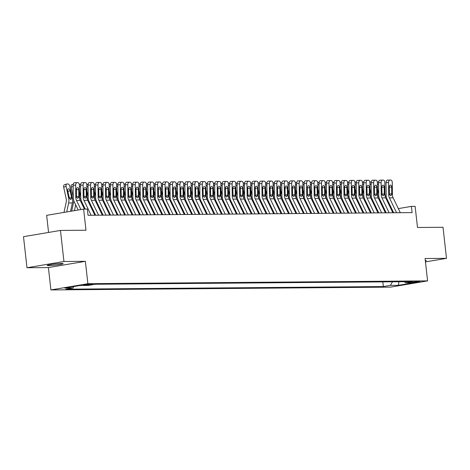 <?xml version="1.0" encoding="UTF-8"?>
<svg xmlns="http://www.w3.org/2000/svg" width="470" height="470" viewBox="0 0 470 470"><rect width="100%" height="100%" fill="white"/><g stroke="black" fill="none" stroke-linecap="round" stroke-linejoin="round"><path stroke-width="0.7" d="M61.547 263.464A8.025 0.611 173.6 0 0 52.611 264.246A8.025 0.611 173.6 0 0 47.176 265.438A8.025 0.611 173.6 0 0 48.757 265.626A8.025 0.611 173.6 0 0 57.698 264.839A8.025 0.611 173.6 0 0 63.127 263.647A8.025 0.611 173.6 0 0 61.547 263.464M419.134 281.36A4.013 0.306 173.6 0 0 414.663 281.747A4.013 0.306 173.6 0 0 411.949 282.347A4.013 0.306 173.6 0 0 412.736 282.435A4.013 0.306 173.6 0 0 417.207 282.047A4.013 0.306 173.6 0 0 419.922 281.448A4.013 0.306 173.6 0 0 419.134 281.36M50.913 289.937L390.623 287.129L427.588 280.884L87.878 283.692L50.913 289.937L48.404 267.571L85.37 261.326L63.949 261.502L26.984 267.747L48.404 267.571M26.984 267.747L23.5 236.68L60.466 230.435L85.981 230.224L83.613 209.103L46.648 215.342L48.563 232.444M425.462 261.896L446.5 258.341L443.016 227.274L417.501 227.486L415.128 206.359L411.403 206.395L398.325 208.604M63.949 261.502L60.466 230.435M83.613 209.103L87.338 209.068L88.037 215.284L412.102 212.605L411.403 206.395M84.224 285.137L85.863 285.12A3.889 0.294 173.6 0 0 90.193 284.744A3.889 0.294 173.6 0 0 92.825 284.162A3.889 0.294 173.6 0 0 92.061 284.074L90.422 284.086A3.889 0.294 173.6 0 0 86.092 284.468A3.889 0.294 173.6 0 0 83.46 285.043A3.889 0.294 173.6 0 0 84.224 285.137L84.189 284.785M404.347 281.706L405.528 282.817L412.519 281.636L95.157 284.256L88.16 285.437L79.971 285.507L64.784 288.075L72.979 288.004L65.982 289.185L383.344 286.565L390.341 285.384L392.521 281.8M405.528 282.817L413.723 282.752L398.537 285.313L390.341 285.384M85.37 261.326L87.878 283.692M446.5 258.341L425.08 258.518L427.588 280.884M391.827 208.962L391.022 208.968M384.378 209.027L383.573 209.033M376.928 209.085L376.123 209.091M369.479 209.144L368.674 209.156M362.029 209.209L361.224 209.215M354.574 209.268L353.775 209.279M347.124 209.332L346.325 209.338M339.675 209.391L338.876 209.403M332.225 209.456L331.426 209.461M324.776 209.514L323.977 209.52M317.326 209.579L316.527 209.585M309.877 209.638L309.078 209.643M302.427 209.702L301.628 209.708M294.978 209.761L294.179 209.767M287.528 209.826L286.729 209.832M280.079 209.884L279.28 209.89M272.629 209.949L271.83 209.955M265.18 210.008L264.381 210.014M257.73 210.072L256.925 210.078M250.281 210.131L249.476 210.137M242.831 210.196L242.026 210.202M235.382 210.255L234.577 210.26M227.932 210.313L227.128 210.325M220.477 210.378L219.678 210.384M213.028 210.437L212.229 210.448M205.578 210.501L204.779 210.507M198.129 210.56L197.329 210.572M190.679 210.625L189.88 210.63M183.23 210.683L182.43 210.689M175.78 210.748L174.981 210.754M168.331 210.807L167.532 210.813M160.881 210.871L160.082 210.877M153.432 210.93L152.633 210.936M145.982 210.995L145.183 211.001M138.532 211.054L137.733 211.059M131.083 211.118L130.284 211.124M123.633 211.177L122.829 211.183M116.184 211.242L115.379 211.247M108.735 211.3L107.93 211.306M101.285 211.365L100.48 211.371M93.835 211.424L93.031 211.43M73.872 286.536L72.979 288.004M382.821 281.882L383.344 286.565M398.537 285.313L398.824 281.747M425.368 261.05A8.025 0.611 173.6 0 0 426.308 260.65A8.025 0.611 173.6 0 0 425.303 260.468M80.91 209.555L76.504 200.432A6.269 5.047 89.5 0 1 75.788 197.277L75.658 185.174L73.138 185.204A2.509 1.492 -90.7 0 1 74.601 182.683L77.121 182.654A2.509 1.492 89.3 0 0 75.658 185.174M78.196 210.014L74.342 202.035A9.406 7.567 89.5 0 1 73.261 197.306L73.138 185.204M84.424 209.091L80.229 200.396A6.269 5.047 89.5 0 1 79.512 197.247L79.383 185.145A2.509 1.492 89.3 0 0 77.867 182.648L74.601 182.683M76.492 196.859L78.831 196.319L78.707 197.253L77.738 198.352L76.587 197.271L76.375 189.686A2.009 1.193 -90.7 0 1 77.544 187.665A2.009 1.193 -90.7 0 1 77.55 187.665A2.009 1.193 -90.7 0 1 78.76 189.663L76.375 189.692M78.831 196.319L78.76 189.663M70.559 211.306L72.374 202.964A9.406 7.567 -90.5 0 0 72.374 198.058L69.83 186.361A2.509 1.439 71.6 0 0 67.815 183.952L67.069 183.958A2.509 1.439 71.6 0 0 66.805 183.999A2.509 1.439 71.6 0 0 66.106 186.39L63.673 187.201A2.509 1.439 -108.4 0 1 64.372 184.81L66.805 183.999M66.699 211.958L68.649 202.999A9.406 7.567 -90.5 0 0 68.649 198.087L66.106 186.39M63.985 212.417L66.217 202.171A6.269 5.047 -90.5 0 0 66.217 198.892L63.673 187.201M71.681 198.064L70.747 199.685L69.343 198.082L67.727 190.75A2.009 1.151 -108.4 0 1 68.285 188.834A2.009 1.151 -108.4 0 1 68.497 188.799A2.009 1.151 -108.4 0 1 70.112 190.726L71.681 198.064L72.374 198.058M91.139 215.26L83.954 200.367A6.269 5.047 89.5 0 1 83.237 197.218L83.108 185.115L80.587 185.145A2.509 1.492 -90.7 0 1 82.05 182.624L84.571 182.595A2.509 1.492 89.3 0 0 84.571 182.595A2.509 1.492 89.3 0 0 83.108 185.115M85.229 209.085L81.792 201.971A9.406 7.567 89.5 0 1 80.717 197.247L80.587 185.145M88.213 215.284L87.978 214.796M94.864 215.225L87.679 200.338A6.269 5.047 89.5 0 1 86.962 197.183L86.833 185.08A2.509 1.492 89.3 0 0 85.317 182.589L82.05 182.624M83.942 196.801L86.28 196.26L86.157 197.194L85.188 198.287L84.036 197.212L83.825 189.621A2.009 1.193 -90.7 0 1 84.994 187.606A2.009 1.193 -90.7 0 1 85 187.606A2.009 1.193 -90.7 0 1 86.21 189.604L83.825 189.627M86.28 196.26L86.21 189.604M98.588 215.195L91.403 200.308A6.269 5.047 89.5 0 1 90.687 197.153L90.557 185.051L88.037 185.08A2.509 1.492 -90.7 0 1 89.5 182.56L92.02 182.53A2.509 1.492 89.3 0 0 92.02 182.53A2.509 1.492 89.3 0 0 90.557 185.051M95.663 215.219L89.241 201.912A9.406 7.567 89.5 0 1 88.166 197.183L88.037 185.08M102.313 215.166L95.128 200.279A6.269 5.047 89.5 0 1 94.411 197.124L94.282 185.021A2.509 1.492 89.3 0 0 92.766 182.525L89.5 182.56M91.392 196.736L93.73 196.196L93.606 197.13L92.637 198.228L91.486 197.147L91.28 189.563A2.009 1.193 -90.7 0 1 92.443 187.542A2.009 1.193 -90.7 0 1 92.449 187.542A2.009 1.193 -90.7 0 1 93.659 189.539L91.28 189.569M93.73 196.196L93.659 189.539M106.038 215.137L98.853 200.243A6.269 5.047 89.5 0 1 98.136 197.095L98.007 184.992L95.486 185.021A2.509 1.492 -90.7 0 1 96.949 182.501L99.47 182.472A2.509 1.492 89.3 0 0 99.47 182.472A2.509 1.492 89.3 0 0 98.007 184.992M103.112 215.16L96.697 201.853A9.406 7.567 89.5 0 1 95.616 197.124L95.486 185.021M109.763 215.101L102.583 200.214A6.269 5.047 89.5 0 1 101.861 197.065L101.731 184.957A2.509 1.492 89.3 0 0 100.216 182.466L96.949 182.501M98.841 196.677L101.179 196.137L101.056 197.071L100.087 198.164L98.935 197.089L98.729 189.498A2.009 1.193 -90.7 0 1 99.898 187.483L99.898 187.483A2.009 1.193 -90.7 0 1 101.109 189.481L98.729 189.504M101.179 196.137L101.109 189.481M113.487 215.072L106.308 200.185A6.269 5.047 89.5 0 1 105.586 197.03L105.462 184.927L102.936 184.957A2.509 1.492 -90.7 0 1 104.399 182.436L106.919 182.407A2.509 1.492 89.3 0 0 106.919 182.407A2.509 1.492 89.3 0 0 105.462 184.927M110.562 215.096L104.146 201.789A9.406 7.567 89.5 0 1 103.065 197.059L102.936 184.957M117.212 215.043L110.033 200.155A6.269 5.047 89.5 0 1 109.31 197.001L109.187 184.898A2.509 1.492 89.3 0 0 107.665 182.401L104.399 182.436M106.29 196.613L108.629 196.072L108.505 197.006L107.536 198.105L106.39 197.024L106.179 189.439A2.009 1.193 -90.7 0 1 107.348 187.418L107.348 187.418A2.009 1.193 -90.7 0 1 108.558 189.416L106.179 189.445M108.629 196.072L108.558 189.416M80.082 200.067A9.406 7.567 -90.5 0 0 79.824 197.993L79.501 196.513M74.419 210.654L75.688 204.826M73.261 196.971L71.123 187.136A2.509 1.439 -108.4 0 1 71.822 184.745L73.232 184.275M71.704 211.112L73.667 202.106A6.269 5.047 -90.5 0 0 73.837 200.772M87.532 200.003A9.406 7.567 -90.5 0 0 87.273 197.935L86.95 196.454M82.89 205.913L83.137 204.761M80.711 196.912L79.448 191.102M81.087 202.176L81.116 202.047A6.269 5.047 -90.5 0 0 81.287 200.714M94.981 199.944A9.406 7.567 -90.5 0 0 94.723 197.87L94.405 196.395M92.901 211.159L93.154 210.014M90.34 205.848L90.587 204.703M88.16 196.848L86.897 191.037M88.536 202.112L88.566 201.983A6.269 5.047 -90.5 0 0 88.736 200.649M102.431 199.879A9.406 7.567 -90.5 0 0 102.172 197.811L101.855 196.331M100.351 211.101L100.604 209.949M97.789 205.79L98.042 204.638M95.61 196.789L94.347 190.979M95.986 202.053L96.015 201.924A6.269 5.047 -90.5 0 0 96.186 200.59M120.937 215.013L113.758 200.12A6.269 5.047 89.5 0 1 113.035 196.971L112.912 184.869L110.385 184.898A2.509 1.492 -90.7 0 1 111.848 182.378L114.369 182.348A2.509 1.492 89.3 0 0 112.912 184.869M118.011 215.037L111.596 201.73A9.406 7.567 89.5 0 1 110.515 197.001L110.385 184.898M124.662 214.978L117.482 200.091A6.269 5.047 89.5 0 1 116.76 196.942L116.636 184.833A2.509 1.492 89.3 0 0 115.121 182.342L114.375 182.348A2.509 1.492 89.3 0 0 114.369 182.348L111.848 182.378M113.74 196.554L116.078 196.013L115.955 196.948L114.986 198.04L113.84 196.965L113.628 189.375A2.009 1.193 -90.7 0 1 114.798 187.36L114.798 187.36A2.009 1.193 -90.7 0 1 116.008 189.357L113.628 189.387M116.078 196.013L116.008 189.357M109.88 199.821A9.406 7.567 -90.5 0 0 109.622 197.747L109.304 196.272M107.8 211.036L108.053 209.89M105.239 205.725L105.492 204.579M103.059 196.724L101.796 190.914M103.435 201.988L103.465 201.859A6.269 5.047 -90.5 0 0 103.635 200.525M128.386 214.949L121.207 200.061A6.269 5.047 89.5 0 1 120.485 196.907L120.361 184.804L117.835 184.833A2.509 1.492 -90.7 0 1 119.298 182.313A2.509 1.492 -90.7 0 1 119.304 182.313L121.818 182.284A2.509 1.492 89.3 0 0 121.818 182.284A2.509 1.492 89.3 0 0 120.361 184.804M125.461 214.972L119.045 201.665A9.406 7.567 89.5 0 1 117.964 196.936L117.835 184.833M132.111 214.919L124.932 200.032A6.269 5.047 89.5 0 1 124.209 196.877L124.086 184.775A2.509 1.492 89.3 0 0 122.57 182.278L119.298 182.313M121.19 196.495L123.528 195.949L123.404 196.883L122.435 197.982L121.289 196.901L121.078 189.316A2.009 1.193 -90.7 0 1 122.247 187.301L122.247 187.301A2.009 1.193 -90.7 0 1 123.463 189.292L121.078 189.322M123.528 195.949L123.463 189.292M117.33 199.756A9.406 7.567 -90.5 0 0 117.071 197.688L116.754 196.207M115.25 210.977L115.502 209.826M112.688 205.666L112.941 204.515M110.509 196.666L109.246 190.855M110.885 201.93L110.914 201.8A6.269 5.047 -90.5 0 0 111.085 200.467M135.836 214.89L128.657 199.997A6.269 5.047 89.5 0 1 127.934 196.848L127.811 184.745L125.284 184.775A2.509 1.492 -90.7 0 1 126.747 182.254A2.509 1.492 -90.7 0 1 126.753 182.254L129.268 182.225A2.509 1.492 89.3 0 0 129.268 182.225A2.509 1.492 89.3 0 0 127.811 184.745M132.91 214.913L126.495 201.607A9.406 7.567 89.5 0 1 125.414 196.877L125.284 184.775M139.561 214.855L132.381 199.967A6.269 5.047 89.5 0 1 131.659 196.818L131.535 184.716A2.509 1.492 89.3 0 0 130.02 182.219L126.747 182.254M128.639 196.431L130.977 195.89L130.86 196.824L129.885 197.917L128.739 196.842L128.527 189.251A2.009 1.193 -90.7 0 1 129.696 187.236L129.696 187.236A2.009 1.193 -90.7 0 1 130.913 189.234L128.527 189.263M130.977 195.89L130.913 189.234M124.779 199.697A9.406 7.567 -90.5 0 0 124.527 197.623L124.203 196.149M122.699 210.912L122.952 209.767M120.138 205.601L120.391 204.456M117.958 196.601L116.695 190.791M118.334 201.865L118.364 201.736A6.269 5.047 -90.5 0 0 118.534 200.402M143.285 214.825L136.106 199.938A6.269 5.047 89.5 0 1 135.383 196.783L135.26 184.681L132.734 184.71A2.509 1.492 -90.7 0 1 134.197 182.19A2.509 1.492 -90.7 0 1 134.203 182.19L136.717 182.16A2.509 1.492 89.3 0 0 136.717 182.16A2.509 1.492 89.3 0 0 135.26 184.681M140.365 214.849L133.944 201.542A9.406 7.567 89.5 0 1 132.863 196.812L132.734 184.71M147.01 214.796L139.831 199.909A6.269 5.047 89.5 0 1 139.108 196.754L138.985 184.651A2.509 1.492 89.3 0 0 137.469 182.154L134.197 182.19M136.089 196.372L138.427 195.831L138.309 196.76L137.334 197.858L136.188 196.777L135.977 189.193A2.009 1.193 -90.7 0 1 137.146 187.178L137.146 187.178A2.009 1.193 -90.7 0 1 138.362 189.169L135.977 189.199M138.427 195.831L138.362 189.169M132.229 199.633A9.406 7.567 -90.5 0 0 131.976 197.564L131.653 196.084M130.149 210.854L130.401 209.702M127.587 205.543L127.84 204.391M125.408 196.542L124.145 190.732M125.784 201.806L125.813 201.677A6.269 5.047 -90.5 0 0 125.984 200.343M150.735 214.767L143.556 199.873A6.269 5.047 89.5 0 1 142.833 196.724L142.71 184.622L140.189 184.651A2.509 1.492 -90.7 0 1 141.646 182.131A2.509 1.492 -90.7 0 1 141.652 182.131L144.167 182.101A2.509 1.492 89.3 0 0 144.167 182.101A2.509 1.492 89.3 0 0 142.71 184.622M147.815 214.79L141.394 201.483A9.406 7.567 89.5 0 1 140.313 196.754L140.189 184.651M154.46 214.731L147.28 199.844A6.269 5.047 89.5 0 1 146.558 196.695L146.434 184.593A2.509 1.492 89.3 0 0 144.919 182.096L141.646 182.131M143.538 196.307L145.876 195.767L145.759 196.701L144.784 197.794L143.638 196.719L143.426 189.128A2.009 1.193 -90.7 0 1 144.596 187.113L144.596 187.113A2.009 1.193 -90.7 0 1 145.812 189.11L143.426 189.14M145.876 195.767L145.812 189.11M139.678 199.574A9.406 7.567 -90.5 0 0 139.425 197.5L139.102 196.025M137.598 210.789L137.851 209.643M135.037 205.478L135.29 204.333M132.857 196.478L131.594 190.667M133.239 201.742L133.263 201.612A6.269 5.047 -90.5 0 0 133.433 200.279M158.184 214.702L151.005 199.815A6.269 5.047 89.5 0 1 150.282 196.66L150.159 184.557L147.639 184.587A2.509 1.492 -90.7 0 1 149.096 182.066A2.509 1.492 -90.7 0 1 149.102 182.066L151.616 182.037M155.264 214.725L148.843 201.418A9.406 7.567 89.5 0 1 147.762 196.689L147.639 184.587M161.909 214.672L154.73 199.785A6.269 5.047 89.5 0 1 154.007 196.63L153.884 184.528A2.509 1.492 89.3 0 0 152.368 182.031L151.622 182.037A2.509 1.492 89.3 0 0 150.159 184.557M150.988 196.249L153.332 195.708L153.208 196.636L152.233 197.735L151.087 196.654L150.876 189.069A2.009 1.193 -90.7 0 1 152.045 187.054L152.045 187.054A2.009 1.193 -90.7 0 1 153.261 189.046L150.876 189.075M153.332 195.708L153.261 189.046M147.128 199.509A9.406 7.567 -90.5 0 0 146.875 197.441L146.552 195.961M145.048 210.73L145.3 209.579M142.486 205.419L142.739 204.268M140.307 196.419L139.044 190.608M140.689 201.683L140.712 201.554A6.269 5.047 -90.5 0 0 140.883 200.22M165.634 214.643L158.455 199.756A6.269 5.047 89.5 0 1 157.732 196.601L157.609 184.499L155.088 184.528A2.509 1.492 -90.7 0 1 156.545 182.008A2.509 1.492 -90.7 0 1 156.551 182.008L159.072 181.978A2.509 1.492 89.3 0 0 157.609 184.499M162.714 214.667L156.293 201.36A9.406 7.567 89.5 0 1 155.212 196.63L155.088 184.528M169.364 214.614L162.179 199.721A6.269 5.047 89.5 0 1 161.457 196.572L161.333 184.469A2.509 1.492 89.3 0 0 159.818 181.972L156.545 182.008M158.437 196.184L160.781 195.643L160.658 196.578L159.683 197.676L158.537 196.595L158.325 189.005A2.009 1.193 -90.7 0 1 159.495 186.989L159.495 186.989A2.009 1.193 -90.7 0 1 160.711 188.987L158.325 189.016M160.781 195.643L160.711 188.987M154.577 199.45A9.406 7.567 -90.5 0 0 154.325 197.376L154.001 195.902M152.503 210.666L152.75 209.52M149.936 205.355L150.189 204.209M147.756 196.354L146.493 190.544M148.138 201.618L148.162 201.489A6.269 5.047 -90.5 0 0 148.332 200.155M173.089 214.579L165.904 199.691A6.269 5.047 89.5 0 1 165.182 196.542L165.058 184.434L162.538 184.463A2.509 1.492 -90.7 0 1 163.995 181.943A2.509 1.492 -90.7 0 1 164.001 181.943L166.521 181.913A2.509 1.492 89.3 0 0 165.058 184.434M170.163 214.602L163.742 201.295A9.406 7.567 89.5 0 1 162.661 196.566L162.538 184.463M176.814 214.549L169.629 199.662A6.269 5.047 89.5 0 1 168.906 196.507L168.783 184.405A2.509 1.492 89.3 0 0 167.267 181.908L163.995 181.943M165.892 196.125L168.231 195.585L168.107 196.513L167.132 197.612L165.986 196.53L165.775 188.946A2.009 1.193 -90.7 0 1 166.944 186.931L166.944 186.931A2.009 1.193 -90.7 0 1 168.16 188.928L165.775 188.952M168.231 195.585L168.16 188.928M162.027 199.386A9.406 7.567 -90.5 0 0 161.774 197.318L161.451 195.837M159.953 210.607L160.2 209.456M157.385 205.296L157.638 204.145M155.206 196.296L153.943 190.485M155.588 201.559L155.611 201.43A6.269 5.047 -90.5 0 0 155.782 200.097M169.476 199.327A9.406 7.567 -90.5 0 0 169.224 197.253L168.9 195.779M167.402 210.542L167.649 209.397M164.835 205.231L165.088 204.086M162.661 196.231L161.392 190.421M163.037 201.495L163.067 201.366A6.269 5.047 -90.5 0 0 163.231 200.032M176.932 199.268A9.406 7.567 -90.5 0 0 176.673 197.194L176.35 195.714M174.852 210.484L175.099 209.338M172.29 205.173L172.537 204.021M170.111 196.172L168.847 190.362M170.487 201.436L170.516 201.307A6.269 5.047 -90.5 0 0 170.68 199.973M180.539 214.52L173.354 199.633A6.269 5.047 89.5 0 1 172.631 196.478L172.508 184.375L169.987 184.405A2.509 1.492 -90.7 0 1 171.444 181.884A2.509 1.492 -90.7 0 1 171.45 181.884L173.971 181.855A2.509 1.492 89.3 0 0 172.508 184.375M177.613 214.543L171.192 201.236A9.406 7.567 89.5 0 1 170.111 196.507L169.987 184.405M184.263 214.49L177.078 199.597A6.269 5.047 89.5 0 1 176.356 196.448L176.232 184.346A2.509 1.492 89.3 0 0 174.717 181.849L171.444 181.884M173.342 196.061L175.68 195.52L175.557 196.454L174.582 197.553L173.436 196.472L173.224 188.881A2.009 1.193 -90.7 0 1 174.393 186.866L174.393 186.866A2.009 1.193 -90.7 0 1 175.61 188.864L173.224 188.893M175.68 195.52L175.61 188.864M187.988 214.455L180.803 199.568A6.269 5.047 89.5 0 1 180.081 196.419L179.957 184.311L177.437 184.34A2.509 1.492 -90.7 0 1 178.894 181.82A2.509 1.492 -90.7 0 1 178.9 181.82L181.42 181.79A2.509 1.492 89.3 0 0 179.957 184.311M185.062 214.479L178.641 201.172A9.406 7.567 89.5 0 1 177.56 196.448L177.437 184.34M191.713 214.426L184.528 199.538A6.269 5.047 89.5 0 1 183.811 196.384L183.682 184.281A2.509 1.492 89.3 0 0 182.166 181.784L178.894 181.82M180.791 196.002L183.13 195.461L183.006 196.389L182.031 197.488L180.885 196.407L180.674 188.822A2.009 1.193 -90.7 0 1 181.843 186.807A2.009 1.193 -90.7 0 1 181.849 186.807A2.009 1.193 -90.7 0 1 183.059 188.805L180.674 188.828M183.13 195.461L183.059 188.805M195.438 214.396L188.253 199.509A6.269 5.047 89.5 0 1 187.536 196.354L187.407 184.252L184.886 184.281A2.509 1.492 -90.7 0 1 186.349 181.761L188.864 181.731M192.512 214.42L186.091 201.113A9.406 7.567 89.5 0 1 185.01 196.384L184.886 184.281M199.162 214.367L191.977 199.474A6.269 5.047 89.5 0 1 191.261 196.325L191.131 184.222A2.509 1.492 89.3 0 0 189.616 181.726L188.87 181.731A2.509 1.492 89.3 0 0 187.407 184.252M188.241 195.937L190.579 195.397L190.456 196.331L189.486 197.429L188.335 196.348L188.123 188.758A2.009 1.193 -90.7 0 1 189.292 186.743A2.009 1.193 -90.7 0 1 189.298 186.743A2.009 1.193 -90.7 0 1 190.509 188.74L188.123 188.77M190.579 195.397L190.509 188.74M184.381 199.204A9.406 7.567 -90.5 0 0 184.123 197.13L183.799 195.655M182.301 210.419L182.548 209.273M179.74 205.108L179.987 203.962M177.56 196.108L176.297 190.303M177.936 201.377L177.966 201.242A6.269 5.047 -90.5 0 0 178.13 199.909M202.887 214.332L195.702 199.445A6.269 5.047 89.5 0 1 194.985 196.296L194.856 184.193L192.336 184.216A2.509 1.492 -90.7 0 1 193.799 181.702L196.319 181.673A2.509 1.492 89.3 0 0 194.856 184.193M199.962 214.361L193.54 201.048A9.406 7.567 89.5 0 1 192.459 196.325L192.336 184.216M206.612 214.302L199.427 199.415A6.269 5.047 89.5 0 1 198.71 196.26L198.581 184.158A2.509 1.492 89.3 0 0 197.065 181.661L193.799 181.702M195.69 195.878L198.029 195.338L197.905 196.272L196.936 197.365L195.784 196.284L195.573 188.699A2.009 1.193 -90.7 0 1 196.742 186.684A2.009 1.193 -90.7 0 1 196.748 186.684A2.009 1.193 -90.7 0 1 197.958 188.682L195.573 188.705M198.029 195.338L197.958 188.682M191.831 199.145A9.406 7.567 -90.5 0 0 191.572 197.071L191.249 195.591M189.751 210.36L189.998 209.215M187.189 205.049L187.436 203.898M185.01 196.049L183.746 190.238M185.386 201.313L185.415 201.184A6.269 5.047 -90.5 0 0 185.579 199.85M210.337 214.273L203.152 199.386A6.269 5.047 89.5 0 1 202.435 196.231L202.306 184.128L199.785 184.158A2.509 1.492 -90.7 0 1 201.248 181.637L203.768 181.608A2.509 1.492 89.3 0 0 202.306 184.128M207.411 214.297L200.99 200.99A9.406 7.567 89.5 0 1 199.909 196.26L199.785 184.158M214.062 214.244L206.876 199.351A6.269 5.047 89.5 0 1 206.16 196.201L206.03 184.099A2.509 1.492 89.3 0 0 204.515 181.602L201.248 181.637M203.14 195.814L205.478 195.273L205.355 196.207L204.385 197.306L203.234 196.225L203.022 188.64A2.009 1.193 -90.7 0 1 204.192 186.619A2.009 1.193 -90.7 0 1 204.197 186.619A2.009 1.193 -90.7 0 1 205.408 188.617L203.022 188.646M205.478 195.273L205.408 188.617M199.28 199.08A9.406 7.567 -90.5 0 0 199.022 197.012L198.698 195.532M197.2 210.302L197.447 209.15M194.639 204.985L194.886 203.839M192.459 195.99L191.196 190.18M192.835 201.254L192.864 201.125A6.269 5.047 -90.5 0 0 193.029 199.791M217.786 214.208L210.601 199.321A6.269 5.047 89.5 0 1 209.884 196.172L209.755 184.07L207.235 184.099A2.509 1.492 -90.7 0 1 208.698 181.579L211.218 181.549A2.509 1.492 89.3 0 0 209.755 184.07M214.861 214.238L208.439 200.925A9.406 7.567 89.5 0 1 207.358 196.201L207.235 184.099M221.511 214.179L214.326 199.292A6.269 5.047 89.5 0 1 213.609 196.137L213.48 184.034A2.509 1.492 89.3 0 0 211.964 181.543L208.698 181.579M210.589 195.755L212.928 195.214L212.804 196.149L211.835 197.241L210.683 196.166L210.472 188.576A2.009 1.193 -90.7 0 1 211.641 186.561A2.009 1.193 -90.7 0 1 211.647 186.561A2.009 1.193 -90.7 0 1 212.857 188.558L210.472 188.582M212.928 195.214L212.857 188.558M206.73 199.022A9.406 7.567 -90.5 0 0 206.471 196.948L206.148 195.467M204.65 210.237L204.897 209.091M202.088 204.926L202.335 203.78M199.909 195.925L198.645 190.115M200.285 201.189L200.314 201.06A6.269 5.047 -90.5 0 0 200.484 199.726M225.236 214.15L218.051 199.262A6.269 5.047 89.5 0 1 217.334 196.108L217.205 184.005L214.684 184.034A2.509 1.492 -90.7 0 1 216.147 181.514L218.667 181.485A2.509 1.492 89.3 0 0 218.667 181.485A2.509 1.492 89.3 0 0 217.205 184.005M222.31 214.173L215.889 200.866A9.406 7.567 89.5 0 1 214.814 196.137L214.684 184.034M228.961 214.12L221.775 199.227A6.269 5.047 89.5 0 1 221.059 196.078L220.929 183.976A2.509 1.492 89.3 0 0 219.414 181.479L216.147 181.514M218.039 195.69L220.377 195.15L220.254 196.084L219.284 197.183L218.133 196.102L217.921 188.517A2.009 1.193 -90.7 0 1 219.091 186.496A2.009 1.193 -90.7 0 1 219.096 186.496A2.009 1.193 -90.7 0 1 220.307 188.493L217.921 188.523M220.377 195.15L220.307 188.493M214.179 198.957A9.406 7.567 -90.5 0 0 213.921 196.889L213.597 195.408M212.099 210.178L212.346 209.027M209.538 204.861L209.785 203.716M207.358 195.867L206.095 190.056M207.734 201.131L207.763 201.001A6.269 5.047 -90.5 0 0 207.934 199.668M232.685 214.091L225.5 199.198A6.269 5.047 89.5 0 1 224.783 196.049L224.654 183.946L222.134 183.976A2.509 1.492 -90.7 0 1 223.597 181.455L226.117 181.426A2.509 1.492 89.3 0 0 226.117 181.426A2.509 1.492 89.3 0 0 224.654 183.946M229.76 214.114L223.338 200.802A9.406 7.567 89.5 0 1 222.263 196.078L222.134 183.976M236.41 214.056L229.225 199.168A6.269 5.047 89.5 0 1 228.508 196.013L228.379 183.911A2.509 1.492 89.3 0 0 226.863 181.42L223.597 181.455M225.488 195.632L227.827 195.091L227.703 196.025L226.734 197.118L225.582 196.043L225.377 188.452A2.009 1.193 -90.7 0 1 226.54 186.437A2.009 1.193 -90.7 0 1 226.546 186.437A2.009 1.193 -90.7 0 1 227.756 188.435L225.377 188.458M227.827 195.091L227.756 188.435M221.629 198.898A9.406 7.567 -90.5 0 0 221.37 196.824L221.047 195.344M219.549 210.113L219.801 208.968M216.987 204.803L217.234 203.657M214.808 195.802L213.545 189.992M215.184 201.066L215.213 200.937A6.269 5.047 -90.5 0 0 215.383 199.603M240.135 214.026L232.95 199.139A6.269 5.047 89.5 0 1 232.233 195.984L232.104 183.882L229.583 183.911A2.509 1.492 -90.7 0 1 231.046 181.391L233.567 181.361A2.509 1.492 89.3 0 0 233.567 181.361A2.509 1.492 89.3 0 0 232.104 183.882M237.209 214.05L230.793 200.743A9.406 7.567 89.5 0 1 229.713 196.013L229.583 183.911M243.859 213.997L236.68 199.11A6.269 5.047 89.5 0 1 235.958 195.955L235.828 183.852A2.509 1.492 89.3 0 0 234.313 181.355L231.046 181.391M232.938 195.567L235.276 195.026L235.153 195.961L234.183 197.059L233.032 195.978L232.826 188.394A2.009 1.193 -90.7 0 1 233.995 186.373L233.995 186.373A2.009 1.193 -90.7 0 1 235.206 188.37L232.826 188.4M235.276 195.026L235.206 188.37M229.078 198.834A9.406 7.567 -90.5 0 0 228.82 196.766L228.502 195.285M226.998 210.055L227.251 208.903M224.437 204.744L224.684 203.592M222.257 195.743L220.994 189.933M222.633 201.007L222.662 200.878A6.269 5.047 -90.5 0 0 222.833 199.544M247.584 213.968L240.405 199.074A6.269 5.047 89.5 0 1 239.682 195.925L239.559 183.823L237.033 183.852A2.509 1.492 -90.7 0 1 238.496 181.332L241.016 181.303A2.509 1.492 89.3 0 0 241.016 181.303A2.509 1.492 89.3 0 0 239.559 183.823M244.659 213.991L238.243 200.684A9.406 7.567 89.5 0 1 237.162 195.955L237.033 183.852M251.309 213.932L244.13 199.045A6.269 5.047 89.5 0 1 243.407 195.896L243.284 183.788A2.509 1.492 89.3 0 0 241.762 181.297L238.496 181.332M240.387 195.508L242.726 194.968L242.602 195.902L241.633 196.995L240.487 195.92L240.276 188.329A2.009 1.193 -90.7 0 1 241.445 186.314L241.445 186.314A2.009 1.193 -90.7 0 1 242.655 188.311L240.276 188.335M242.726 194.968L242.655 188.311M236.528 198.775A9.406 7.567 -90.5 0 0 236.269 196.701L235.952 195.226M234.448 209.99L234.7 208.845M231.886 204.679L232.139 203.534M229.707 195.679L228.444 189.868M230.083 200.943L230.112 200.813A6.269 5.047 -90.5 0 0 230.282 199.48M255.034 213.903L247.855 199.016A6.269 5.047 89.5 0 1 247.132 195.861L247.008 183.758L244.482 183.788A2.509 1.492 -90.7 0 1 245.945 181.267L248.466 181.238A2.509 1.492 89.3 0 0 247.008 183.758M252.108 213.926L245.692 200.62A9.406 7.567 89.5 0 1 244.612 195.89L244.482 183.788M258.759 213.874L251.579 198.986A6.269 5.047 89.5 0 1 250.857 195.831L250.733 183.729A2.509 1.492 89.3 0 0 249.218 181.232L248.471 181.238A2.509 1.492 89.3 0 0 248.466 181.238L245.945 181.267M247.837 195.444L250.175 194.903L250.052 195.837L249.082 196.936L247.937 195.855L247.725 188.27A2.009 1.193 -90.7 0 1 248.894 186.249L248.894 186.249A2.009 1.193 -90.7 0 1 250.105 188.247L247.725 188.276M250.175 194.903L250.105 188.247M262.483 213.844L255.304 198.951A6.269 5.047 89.5 0 1 254.581 195.802L254.458 183.7L251.932 183.729A2.509 1.492 -90.7 0 1 253.395 181.209A2.509 1.492 -90.7 0 1 253.4 181.209L255.915 181.179A2.509 1.492 89.3 0 0 255.915 181.179A2.509 1.492 89.3 0 0 254.458 183.7M259.558 213.868L253.142 200.561A9.406 7.567 89.5 0 1 252.061 195.831L251.932 183.729M266.208 213.809L259.029 198.922A6.269 5.047 89.5 0 1 258.306 195.773L258.183 183.664A2.509 1.492 89.3 0 0 256.667 181.173L253.395 181.209M255.286 195.385L257.625 194.844L257.501 195.779L256.532 196.871L255.386 195.796L255.175 188.206A2.009 1.193 -90.7 0 1 256.344 186.191L256.344 186.191A2.009 1.193 -90.7 0 1 257.56 188.188L255.175 188.217M257.625 194.844L257.56 188.188M269.933 213.78L262.754 198.892A6.269 5.047 89.5 0 1 262.031 195.737L261.908 183.635L259.381 183.664A2.509 1.492 -90.7 0 1 260.844 181.144A2.509 1.492 -90.7 0 1 260.85 181.144L263.365 181.114A2.509 1.492 89.3 0 0 263.365 181.114A2.509 1.492 89.3 0 0 261.908 183.635M267.007 213.803L260.591 200.496A9.406 7.567 89.5 0 1 259.511 195.767L259.381 183.664M273.658 213.75L266.478 198.863A6.269 5.047 89.5 0 1 265.756 195.708L265.632 183.606A2.509 1.492 89.3 0 0 264.117 181.109L260.844 181.144M262.736 195.326L265.074 194.78L264.957 195.714L263.981 196.812L262.836 195.732L262.624 188.147A2.009 1.193 -90.7 0 1 263.793 186.132L263.793 186.132A2.009 1.193 -90.7 0 1 265.01 188.123L262.624 188.153M265.074 194.78L265.01 188.123M243.977 198.71A9.406 7.567 -90.5 0 0 243.719 196.642L243.401 195.162M241.897 209.931L242.15 208.78M239.336 204.62L239.588 203.469M237.156 195.62L235.893 189.809M237.532 200.884L237.562 200.755A6.269 5.047 -90.5 0 0 237.732 199.421M251.427 198.651A9.406 7.567 -90.5 0 0 251.168 196.578L250.851 195.103M249.347 209.867L249.599 208.721M246.785 204.556L247.038 203.41M244.606 195.555L243.343 189.745M244.982 200.819L245.011 200.69A6.269 5.047 -90.5 0 0 245.181 199.356M258.876 198.587A9.406 7.567 -90.5 0 0 258.623 196.519L258.3 195.038M256.796 209.808L257.049 208.657M254.235 204.497L254.487 203.346M252.055 195.496L250.792 189.686M252.431 200.761L252.461 200.631A6.269 5.047 -90.5 0 0 252.631 199.298M277.382 213.721L270.203 198.828A6.269 5.047 89.5 0 1 269.48 195.679L269.357 183.576L266.831 183.606A2.509 1.492 -90.7 0 1 268.294 181.085A2.509 1.492 -90.7 0 1 268.3 181.085L270.814 181.056A2.509 1.492 89.3 0 0 270.814 181.056A2.509 1.492 89.3 0 0 269.357 183.576M274.462 213.744L268.041 200.437A9.406 7.567 89.5 0 1 266.96 195.708L266.831 183.606M281.107 213.686L273.928 198.798A6.269 5.047 89.5 0 1 273.205 195.649L273.082 183.547A2.509 1.492 89.3 0 0 271.566 181.05L268.294 181.085M270.185 195.262L272.524 194.721L272.406 195.655L271.431 196.748L270.285 195.673L270.074 188.082A2.009 1.193 -90.7 0 1 271.243 186.067L271.243 186.067A2.009 1.193 -90.7 0 1 272.459 188.065L270.074 188.094M272.524 194.721L272.459 188.065M266.326 198.528A9.406 7.567 -90.5 0 0 266.073 196.454L265.75 194.98M264.246 209.743L264.498 208.598M261.684 204.432L261.937 203.287M259.505 195.432L258.242 189.621M259.881 200.696L259.91 200.567A6.269 5.047 -90.5 0 0 260.08 199.233M284.832 213.656L277.653 198.769A6.269 5.047 89.5 0 1 276.93 195.614L276.807 183.512L274.286 183.541A2.509 1.492 -90.7 0 1 275.743 181.02A2.509 1.492 -90.7 0 1 275.749 181.02L278.264 180.991A2.509 1.492 89.3 0 0 278.264 180.991A2.509 1.492 89.3 0 0 276.807 183.512M281.912 213.68L275.49 200.373A9.406 7.567 89.5 0 1 274.409 195.643L274.286 183.541M288.557 213.627L281.377 198.739A6.269 5.047 89.5 0 1 280.655 195.585L280.531 183.482A2.509 1.492 89.3 0 0 279.016 180.985L275.743 181.02M277.635 195.203L279.973 194.662L279.856 195.591L278.88 196.689L277.735 195.608L277.523 188.024A2.009 1.193 -90.7 0 1 278.692 186.008L278.692 186.008A2.009 1.193 -90.7 0 1 279.909 188L277.523 188.029M279.973 194.662L279.909 188M273.775 198.463A9.406 7.567 -90.5 0 0 273.522 196.395L273.199 194.915M271.695 209.685L271.948 208.533M269.134 204.374L269.386 203.222M266.954 195.373L265.691 189.563M267.336 200.637L267.36 200.508A6.269 5.047 -90.5 0 0 267.53 199.174M292.281 213.597L285.102 198.704A6.269 5.047 89.5 0 1 284.379 195.555L284.256 183.453L281.736 183.482A2.509 1.492 -90.7 0 1 283.193 180.962A2.509 1.492 -90.7 0 1 283.199 180.962L285.713 180.932M289.361 213.621L282.94 200.314A9.406 7.567 89.5 0 1 281.859 195.585L281.736 183.482M296.006 213.562L288.827 198.675A6.269 5.047 89.5 0 1 288.104 195.526L287.981 183.423A2.509 1.492 89.3 0 0 286.465 180.927L285.719 180.932A2.509 1.492 89.3 0 0 284.256 183.453M285.084 195.138L287.429 194.598L287.305 195.532L286.33 196.625L285.184 195.549L284.973 187.959A2.009 1.193 -90.7 0 1 286.142 185.944L286.142 185.944A2.009 1.193 -90.7 0 1 287.358 187.941L284.973 187.971M287.429 194.598L287.358 187.941M281.225 198.405A9.406 7.567 -90.5 0 0 280.972 196.331L280.649 194.856M279.145 209.62L279.397 208.474M276.583 204.309L276.836 203.163M274.404 195.309L273.141 189.498M274.786 200.572L274.809 200.443A6.269 5.047 -90.5 0 0 274.979 199.11M299.731 213.533L292.551 198.645A6.269 5.047 89.5 0 1 291.829 195.491L291.705 183.388L289.185 183.417A2.509 1.492 -90.7 0 1 290.642 180.897A2.509 1.492 -90.7 0 1 290.648 180.897L293.168 180.868A2.509 1.492 89.3 0 0 291.705 183.388M296.811 213.556L290.389 200.249A9.406 7.567 89.5 0 1 289.309 195.52L289.185 183.417M303.461 213.503L296.276 198.616A6.269 5.047 89.5 0 1 295.554 195.461L295.43 183.359A2.509 1.492 89.3 0 0 293.914 180.862L290.642 180.897M292.534 195.079L294.878 194.539L294.755 195.467L293.779 196.566L292.634 195.485L292.422 187.9A2.009 1.193 -90.7 0 1 293.591 185.885L293.591 185.885A2.009 1.193 -90.7 0 1 294.808 187.877L292.422 187.906M294.878 194.539L294.808 187.877M288.674 198.34A9.406 7.567 -90.5 0 0 288.421 196.272L288.098 194.792M286.6 209.561L286.847 208.41M284.033 204.25L284.285 203.099M281.853 195.25L280.59 189.439M282.235 200.514L282.259 200.385A6.269 5.047 -90.5 0 0 282.429 199.051M307.186 213.474L300.001 198.587A6.269 5.047 89.5 0 1 299.278 195.432L299.155 183.329L296.635 183.359A2.509 1.492 -90.7 0 1 298.092 180.838A2.509 1.492 -90.7 0 1 298.098 180.838L300.618 180.809A2.509 1.492 89.3 0 0 299.155 183.329M304.26 213.498L297.839 200.191A9.406 7.567 89.5 0 1 296.758 195.461L296.635 183.359M310.911 213.445L303.726 198.552A6.269 5.047 89.5 0 1 303.003 195.403L302.88 183.3A2.509 1.492 89.3 0 0 301.364 180.803L298.092 180.838M299.989 195.015L302.328 194.474L302.204 195.408L301.229 196.507L300.083 195.426L299.872 187.836A2.009 1.193 -90.7 0 1 301.041 185.82L301.041 185.82A2.009 1.193 -90.7 0 1 302.257 187.818L299.872 187.847M302.328 194.474L302.257 187.818M314.636 213.409L307.451 198.522A6.269 5.047 89.5 0 1 306.728 195.373L306.605 183.265L304.084 183.294A2.509 1.492 -90.7 0 1 305.541 180.774A2.509 1.492 -90.7 0 1 305.547 180.774L308.067 180.744A2.509 1.492 89.3 0 0 306.605 183.265M311.71 213.433L305.288 200.126A9.406 7.567 89.5 0 1 304.207 195.397L304.084 183.294M318.36 213.38L311.175 198.493A6.269 5.047 89.5 0 1 310.453 195.338L310.329 183.235A2.509 1.492 89.3 0 0 308.813 180.738L305.541 180.774M307.439 194.956L309.777 194.416L309.654 195.344L308.678 196.442L307.533 195.361L307.321 187.777A2.009 1.193 -90.7 0 1 308.49 185.762L308.49 185.762A2.009 1.193 -90.7 0 1 309.707 187.759L307.321 187.783M309.777 194.416L309.707 187.759M322.085 213.351L314.9 198.463A6.269 5.047 89.5 0 1 314.177 195.309L314.054 183.206L311.534 183.235A2.509 1.492 -90.7 0 1 312.991 180.715A2.509 1.492 -90.7 0 1 312.997 180.715L315.517 180.686A2.509 1.492 89.3 0 0 314.054 183.206M319.159 213.374L312.738 200.067A9.406 7.567 89.5 0 1 311.657 195.338L311.534 183.235M325.81 213.321L318.625 198.428A6.269 5.047 89.5 0 1 317.908 195.279L317.779 183.177A2.509 1.492 89.3 0 0 316.263 180.68L312.991 180.715M314.888 194.891L317.227 194.351L317.103 195.285L316.128 196.384L314.982 195.303L314.771 187.712A2.009 1.193 -90.7 0 1 315.94 185.697A2.009 1.193 -90.7 0 1 315.946 185.697A2.009 1.193 -90.7 0 1 317.156 187.695L314.771 187.724M317.227 194.351L317.156 187.695M296.124 198.281A9.406 7.567 -90.5 0 0 295.871 196.207L295.548 194.733M294.05 209.497L294.296 208.351M291.482 204.186L291.735 203.04M289.303 195.185L288.039 189.375M289.685 200.449L289.708 200.32A6.269 5.047 -90.5 0 0 289.878 198.986M303.573 198.217A9.406 7.567 -90.5 0 0 303.32 196.149L302.997 194.668M301.499 209.438L301.746 208.286M298.932 204.127L299.184 202.975M296.758 195.126L295.489 189.316M297.134 200.39L297.163 200.261A6.269 5.047 -90.5 0 0 297.328 198.928M311.028 198.158A9.406 7.567 -90.5 0 0 310.77 196.084L310.447 194.609M308.949 209.373L309.195 208.228M306.387 204.062L306.634 202.917M304.207 195.062L302.944 189.251M304.584 200.326L304.613 200.197A6.269 5.047 -90.5 0 0 304.777 198.863M329.535 213.286L322.349 198.399A6.269 5.047 89.5 0 1 321.633 195.25L321.504 183.141L318.983 183.171A2.509 1.492 -90.7 0 1 320.446 180.65L322.961 180.627M326.609 213.309L320.188 200.003A9.406 7.567 89.5 0 1 319.106 195.279L318.983 183.171M333.259 213.257L326.074 198.369A6.269 5.047 89.5 0 1 325.357 195.214L325.228 183.112A2.509 1.492 89.3 0 0 323.713 180.615L322.966 180.621A2.509 1.492 89.3 0 0 321.504 183.141M322.338 194.833L324.676 194.292L324.553 195.22L323.583 196.319L322.432 195.238L322.22 187.653A2.009 1.193 -90.7 0 1 323.389 185.638A2.009 1.193 -90.7 0 1 323.395 185.638A2.009 1.193 -90.7 0 1 324.606 187.636L322.22 187.659M324.676 194.292L324.606 187.636M318.478 198.099A9.406 7.567 -90.5 0 0 318.219 196.025L317.896 194.545M316.398 209.314L316.645 208.169M313.837 204.004L314.083 202.852M311.657 195.003L310.394 189.193M312.033 200.267L312.062 200.138A6.269 5.047 -90.5 0 0 312.227 198.804M336.984 213.227L329.799 198.34A6.269 5.047 89.5 0 1 329.082 195.185L328.953 183.083L326.433 183.112A2.509 1.492 -90.7 0 1 327.896 180.592L330.416 180.562A2.509 1.492 89.3 0 0 328.953 183.083M334.058 213.251L327.637 199.944A9.406 7.567 89.5 0 1 326.556 195.214L326.433 183.112M340.709 213.198L333.524 198.305A6.269 5.047 89.5 0 1 332.807 195.156L332.678 183.053A2.509 1.492 89.3 0 0 331.162 180.556L327.896 180.592M329.787 194.768L332.126 194.228L332.002 195.162L331.033 196.26L329.881 195.179L329.67 187.589A2.009 1.193 -90.7 0 1 330.839 185.574A2.009 1.193 -90.7 0 1 330.845 185.574A2.009 1.193 -90.7 0 1 332.055 187.571L329.67 187.601M332.126 194.228L332.055 187.571M325.927 198.035A9.406 7.567 -90.5 0 0 325.669 195.961L325.346 194.486M323.848 209.25L324.094 208.104M321.286 203.939L321.533 202.793M319.106 194.938L317.843 189.134M319.482 200.208L319.512 200.073A6.269 5.047 -90.5 0 0 319.676 198.739M344.434 213.163L337.248 198.275A6.269 5.047 89.5 0 1 336.532 195.126L336.403 183.024L333.882 183.047A2.509 1.492 -90.7 0 1 335.345 180.533L337.865 180.504A2.509 1.492 89.3 0 0 336.403 183.024M341.508 213.192L335.087 199.879A9.406 7.567 89.5 0 1 334.005 195.156L333.882 183.047M348.158 213.133L340.973 198.246A6.269 5.047 89.5 0 1 340.257 195.091L340.127 182.989A2.509 1.492 89.3 0 0 338.612 180.492L335.345 180.533M337.237 194.709L339.575 194.169L339.452 195.103L338.482 196.196L337.331 195.115L337.119 187.53A2.009 1.193 -90.7 0 1 338.288 185.515A2.009 1.193 -90.7 0 1 338.294 185.515A2.009 1.193 -90.7 0 1 339.505 187.512L337.119 187.536M339.575 194.169L339.505 187.512M333.377 197.976A9.406 7.567 -90.5 0 0 333.118 195.902L332.795 194.421M331.297 209.191L331.544 208.046M328.736 203.88L328.982 202.729M326.556 194.88L325.293 189.069M326.932 200.144L326.961 200.014A6.269 5.047 -90.5 0 0 327.126 198.681M351.883 213.104L344.698 198.217A6.269 5.047 89.5 0 1 343.981 195.062L343.852 182.959L341.332 182.989A2.509 1.492 -90.7 0 1 342.795 180.468L345.315 180.439A2.509 1.492 89.3 0 0 343.852 182.959M348.957 213.127L342.536 199.821A9.406 7.567 89.5 0 1 341.455 195.091L341.332 182.989M355.608 213.075L348.423 198.181A6.269 5.047 89.5 0 1 347.706 195.032L347.577 182.93A2.509 1.492 89.3 0 0 346.061 180.433L342.795 180.468M344.686 194.645L347.024 194.104L346.901 195.038L345.932 196.137L344.78 195.056L344.569 187.471A2.009 1.193 -90.7 0 1 345.738 185.45A2.009 1.193 -90.7 0 1 345.744 185.45A2.009 1.193 -90.7 0 1 346.954 187.448L344.569 187.477M347.024 194.104L346.954 187.448M340.826 197.911A9.406 7.567 -90.5 0 0 340.568 195.843L340.245 194.363M338.747 209.132L338.993 207.981M336.185 203.816L336.432 202.67M334.005 194.821L332.742 189.011M334.382 200.085L334.411 199.956A6.269 5.047 -90.5 0 0 334.581 198.622M359.333 213.039L352.147 198.152A6.269 5.047 89.5 0 1 351.431 195.003L351.302 182.9L348.781 182.93A2.509 1.492 -90.7 0 1 350.244 180.41L352.764 180.38A2.509 1.492 89.3 0 0 352.764 180.38A2.509 1.492 89.3 0 0 351.302 182.9M356.407 213.069L349.986 199.756A9.406 7.567 89.5 0 1 348.91 195.032L348.781 182.93M363.057 213.01L355.872 198.123A6.269 5.047 89.5 0 1 355.156 194.968L355.026 182.865A2.509 1.492 89.3 0 0 353.511 180.374L350.244 180.41M352.136 194.586L354.474 194.045L354.351 194.98L353.381 196.072L352.23 194.997L352.018 187.407A2.009 1.193 -90.7 0 1 353.187 185.392A2.009 1.193 -90.7 0 1 353.193 185.392A2.009 1.193 -90.7 0 1 354.404 187.389L352.018 187.412M354.474 194.045L354.404 187.389M348.276 197.852A9.406 7.567 -90.5 0 0 348.017 195.779L347.694 194.298M346.196 209.068L346.443 207.922M343.635 203.757L343.881 202.611M341.455 194.756L340.192 188.946M341.831 200.02L341.86 199.891A6.269 5.047 -90.5 0 0 342.031 198.557M366.782 212.981L359.597 198.093A6.269 5.047 89.5 0 1 358.88 194.938L358.751 182.836L356.231 182.865A2.509 1.492 -90.7 0 1 357.694 180.345L360.214 180.316A2.509 1.492 89.3 0 0 360.214 180.316A2.509 1.492 89.3 0 0 358.751 182.836M363.856 213.004L357.435 199.697A9.406 7.567 89.5 0 1 356.36 194.968L356.231 182.865M370.507 212.951L363.322 198.058A6.269 5.047 89.5 0 1 362.605 194.909L362.476 182.807A2.509 1.492 89.3 0 0 360.96 180.31L357.694 180.345M359.585 194.521L361.923 193.981L361.8 194.915L360.831 196.013L359.679 194.933L359.474 187.348A2.009 1.193 -90.7 0 1 360.637 185.327A2.009 1.193 -90.7 0 1 360.643 185.327A2.009 1.193 -90.7 0 1 361.853 187.324L359.474 187.354M361.923 193.981L361.853 187.324M355.725 197.788A9.406 7.567 -90.5 0 0 355.467 195.72L355.144 194.239M353.646 209.009L353.898 207.858M351.084 203.692L351.331 202.547M348.904 194.697L347.641 188.887M349.281 199.962L349.31 199.832A6.269 5.047 -90.5 0 0 349.48 198.499M374.232 212.922L367.046 198.029A6.269 5.047 89.5 0 1 366.33 194.88L366.201 182.777L363.68 182.807A2.509 1.492 -90.7 0 1 365.143 180.286L367.663 180.257A2.509 1.492 89.3 0 0 367.663 180.257A2.509 1.492 89.3 0 0 366.201 182.777M371.306 212.945L364.89 199.633A9.406 7.567 89.5 0 1 363.809 194.909L363.68 182.807M377.956 212.887L370.777 197.999A6.269 5.047 89.5 0 1 370.055 194.844L369.925 182.742A2.509 1.492 89.3 0 0 368.41 180.251L365.143 180.286M367.035 194.463L369.373 193.922L369.25 194.856L368.28 195.949L367.129 194.874L366.923 187.283A2.009 1.193 -90.7 0 1 368.092 185.268L368.092 185.268A2.009 1.193 -90.7 0 1 369.303 187.266L366.923 187.289M369.373 193.922L369.303 187.266M363.175 197.729A9.406 7.567 -90.5 0 0 362.916 195.655L362.599 194.175M361.095 208.944L361.348 207.799M358.534 203.633L358.78 202.488M356.354 194.633L355.091 188.822M356.73 199.897L356.759 199.768A6.269 5.047 -90.5 0 0 356.93 198.434M381.681 212.857L374.502 197.97A6.269 5.047 89.5 0 1 373.779 194.815L373.656 182.713L371.13 182.742A2.509 1.492 -90.7 0 1 372.593 180.221L375.113 180.192A2.509 1.492 89.3 0 0 375.113 180.192A2.509 1.492 89.3 0 0 373.656 182.713M378.755 212.881L372.34 199.574A9.406 7.567 89.5 0 1 371.259 194.844L371.13 182.742M385.406 212.828L378.227 197.941A6.269 5.047 89.5 0 1 377.504 194.786L377.381 182.683A2.509 1.492 89.3 0 0 375.859 180.186L372.593 180.221M374.484 194.398L376.822 193.857L376.699 194.792L375.73 195.89L374.584 194.809L374.373 187.225A2.009 1.193 -90.7 0 1 375.542 185.204L375.542 185.204A2.009 1.193 -90.7 0 1 376.752 187.201L374.373 187.23M376.822 193.857L376.752 187.201M370.624 197.664A9.406 7.567 -90.5 0 0 370.366 195.596L370.049 194.116M368.545 208.886L368.797 207.734M365.983 203.575L366.236 202.423M363.804 194.574L362.54 188.764M364.18 199.838L364.209 199.709A6.269 5.047 -90.5 0 0 364.379 198.375M389.131 212.798L381.951 197.905A6.269 5.047 89.5 0 1 381.229 194.756L381.105 182.654L378.579 182.683A2.509 1.492 -90.7 0 1 380.042 180.163L382.562 180.133A2.509 1.492 89.3 0 0 381.105 182.654M386.205 212.822L379.789 199.515A9.406 7.567 89.5 0 1 378.708 194.786L378.579 182.683M392.855 212.763L385.676 197.876A6.269 5.047 89.5 0 1 384.954 194.727L384.83 182.618A2.509 1.492 89.3 0 0 383.314 180.128L382.568 180.133A2.509 1.492 89.3 0 0 382.562 180.133L380.042 180.163M381.934 194.339L384.272 193.799L384.149 194.733L383.179 195.826L382.034 194.75L381.822 187.16A2.009 1.193 -90.7 0 1 382.991 185.145L382.991 185.145A2.009 1.193 -90.7 0 1 384.202 187.142L381.822 187.166M384.272 193.799L384.202 187.142M378.074 197.606A9.406 7.567 -90.5 0 0 377.815 195.532L377.498 194.057M375.994 208.821L376.247 207.675M373.433 203.51L373.685 202.364M371.253 194.51L369.99 188.699M371.629 199.774L371.658 199.644A6.269 5.047 -90.5 0 0 371.829 198.311M396.58 212.734L389.401 197.846A6.269 5.047 89.5 0 1 388.678 194.692L388.555 182.589L386.029 182.618A2.509 1.492 -90.7 0 1 387.491 180.098A2.509 1.492 -90.7 0 1 387.497 180.098L390.012 180.069A2.509 1.492 89.3 0 0 390.012 180.069A2.509 1.492 89.3 0 0 388.555 182.589M393.654 212.757L387.239 199.45A9.406 7.567 89.5 0 1 386.158 194.721L386.029 182.618M400.305 212.704L393.126 197.817A6.269 5.047 89.5 0 1 392.403 194.662L392.28 182.56A2.509 1.492 89.3 0 0 390.764 180.063L387.491 180.098M389.383 194.275L391.721 193.734L391.598 194.668L390.629 195.767L389.483 194.686L389.272 187.101A2.009 1.193 -90.7 0 1 390.441 185.08L390.441 185.08A2.009 1.193 -90.7 0 1 391.657 187.078L389.272 187.107M391.721 193.734L391.657 187.078M385.523 197.541A9.406 7.567 -90.5 0 0 385.265 195.473L384.948 193.993M383.444 208.762L383.696 207.611M380.882 203.451L381.135 202.3M378.703 194.451L377.439 188.64M379.079 199.715L379.108 199.586A6.269 5.047 -90.5 0 0 379.278 198.252M85.799 284.509L85.863 285.12M76.587 197.271L75.788 197.277M79.512 197.247L78.707 197.253M80.229 200.396L76.504 200.432M68.649 198.087L69.343 198.082M68.649 202.999L72.374 202.964M70.112 190.726L67.88 191.466M69.302 197.946L71.622 197.694M84.036 197.212L83.237 197.218M86.962 197.183L86.157 197.194M87.679 200.338L83.954 200.367M91.486 197.147L90.687 197.153M94.411 197.124L93.606 197.13M95.128 200.279L91.403 200.308M98.935 197.089L98.136 197.095M101.861 197.065L101.056 197.071M102.583 200.214L98.853 200.243M106.39 197.024L105.586 197.03M109.31 197.001L108.505 197.006M110.033 200.155L106.308 200.185M73.15 186.467L71.123 187.136M80.599 186.402L79.401 186.802M88.049 186.343L86.85 186.737M95.498 186.279L94.3 186.678M113.84 196.965L113.035 196.971M116.76 196.942L115.955 196.948M117.482 200.091L113.758 200.12M102.954 186.22L101.749 186.613M121.289 196.901L120.485 196.907M124.209 196.877L123.404 196.883M124.932 200.032L121.207 200.061M110.403 186.155L109.199 186.555M128.739 196.842L127.934 196.848M131.659 196.818L130.86 196.824M132.381 199.967L128.657 199.997M117.853 186.096L116.654 186.496M136.188 196.777L135.383 196.783M139.108 196.754L138.309 196.76M139.831 199.909L136.106 199.938M125.302 186.032L124.104 186.431M143.638 196.719L142.833 196.724M146.558 196.695L145.759 196.701M147.28 199.844L143.556 199.873M132.752 185.973L131.553 186.373M151.087 196.654L150.282 196.66M154.007 196.63L153.208 196.636M154.73 199.785L151.005 199.815M140.201 185.909L139.002 186.308M158.537 196.595L157.732 196.601M161.457 196.572L160.658 196.578M162.179 199.721L158.455 199.756M147.65 185.85L146.452 186.249M165.986 196.53L165.182 196.542M168.906 196.507L168.107 196.513M169.629 199.662L165.904 199.691M155.1 185.785L153.901 186.185M162.55 185.726L161.351 186.126M169.999 185.662L168.8 186.061M173.436 196.472L172.631 196.478M176.356 196.448L175.557 196.454M177.078 199.597L173.354 199.633M180.885 196.407L180.081 196.419M183.811 196.384L183.006 196.389M184.528 199.538L180.803 199.568M188.335 196.348L187.536 196.354M191.261 196.325L190.456 196.331M191.977 199.474L188.253 199.509M177.449 185.603L176.25 186.003M195.784 196.284L194.985 196.296M198.71 196.26L197.905 196.272M199.427 199.415L195.702 199.445M184.898 185.544L183.7 185.938M203.234 196.225L202.435 196.231M206.16 196.201L205.355 196.207M206.876 199.351L203.152 199.386M192.347 185.48L191.149 185.879M210.683 196.166L209.884 196.172M213.609 196.137L212.804 196.149M214.326 199.292L210.601 199.321M199.797 185.421L198.599 185.814M218.133 196.102L217.334 196.108M221.059 196.078L220.254 196.084M221.775 199.227L218.051 199.262M207.246 185.356L206.048 185.756M225.582 196.043L224.783 196.049M228.508 196.013L227.703 196.025M229.225 199.168L225.5 199.198M214.696 185.297L213.498 185.691M233.032 195.978L232.233 195.984M235.958 195.955L235.153 195.961M236.68 199.11L232.95 199.139M222.145 185.233L220.947 185.632M240.487 195.92L239.682 195.925M243.407 195.896L242.602 195.902M244.13 199.045L240.405 199.074M229.595 185.174L228.397 185.568M247.937 195.855L247.132 195.861M250.857 195.831L250.052 195.837M251.579 198.986L247.855 199.016M255.386 195.796L254.581 195.802M258.306 195.773L257.501 195.779M259.029 198.922L255.304 198.951M262.836 195.732L262.031 195.737M265.756 195.708L264.957 195.714M266.478 198.863L262.754 198.892M237.05 185.109L235.846 185.509M244.5 185.051L243.296 185.444M251.949 184.986L250.751 185.386M270.285 195.673L269.48 195.679M273.205 195.649L272.406 195.655M273.928 198.798L270.203 198.828M259.399 184.927L258.2 185.327M277.735 195.608L276.93 195.614M280.655 195.585L279.856 195.591M281.377 198.739L277.653 198.769M266.848 184.863L265.65 185.262M285.184 195.549L284.379 195.555M288.104 195.526L287.305 195.532M288.827 198.675L285.102 198.704M274.298 184.804L273.099 185.204M292.634 195.485L291.829 195.491M295.554 195.461L294.755 195.467M296.276 198.616L292.551 198.645M281.747 184.739L280.549 185.139M300.083 195.426L299.278 195.432M303.003 195.403L302.204 195.408M303.726 198.552L300.001 198.587M307.533 195.361L306.728 195.373M310.453 195.338L309.654 195.344M311.175 198.493L307.451 198.522M314.982 195.303L314.177 195.309M317.908 195.279L317.103 195.285M318.625 198.428L314.9 198.463M289.197 184.681L287.998 185.08M296.646 184.616L295.448 185.016M304.096 184.557L302.897 184.957M322.432 195.238L321.633 195.25M325.357 195.214L324.553 195.22M326.074 198.369L322.349 198.399M311.545 184.493L310.347 184.892M329.881 195.179L329.082 195.185M332.807 195.156L332.002 195.162M333.524 198.305L329.799 198.34M318.995 184.434L317.796 184.833M337.331 195.115L336.532 195.126M340.257 195.091L339.452 195.103M340.973 198.246L337.248 198.275M326.444 184.375L325.246 184.769M344.78 195.056L343.981 195.062M347.706 195.032L346.901 195.038M348.423 198.181L344.698 198.217M333.894 184.311L332.695 184.71M352.23 194.997L351.431 195.003M355.156 194.968L354.351 194.98M355.872 198.123L352.147 198.152M341.343 184.252L340.145 184.645M359.679 194.933L358.88 194.938M362.605 194.909L361.8 194.915M363.322 198.058L359.597 198.093M348.793 184.187L347.594 184.587M367.129 194.874L366.33 194.88M370.055 194.844L369.25 194.856M370.777 197.999L367.046 198.029M356.242 184.128L355.044 184.522M374.584 194.809L373.779 194.815M377.504 194.786L376.699 194.792M378.227 197.941L374.502 197.97M363.692 184.064L362.493 184.463M382.034 194.75L381.229 194.756M384.954 194.727L384.149 194.733M385.676 197.876L381.951 197.905M371.147 184.005L369.943 184.399M389.483 194.686L388.678 194.692M392.403 194.662L391.598 194.668M393.126 197.817L389.401 197.846M378.597 183.94L377.392 184.34M80.681 184.216L79.354 184.657M88.131 184.152L86.803 184.598M95.586 184.093L94.253 184.534M103.036 184.029L101.702 184.475M110.485 183.97L109.152 184.41M117.935 183.905L116.601 184.352M125.384 183.846L124.051 184.287M132.834 183.782L131.5 184.228M149.096 182.066L151.622 182.037M140.283 183.723L138.95 184.164M147.733 183.664L146.399 184.105M155.182 183.6L153.849 184.04M162.632 183.541L161.298 183.982M170.081 183.476L168.748 183.917M186.349 181.761L188.87 181.731M177.531 183.417L176.197 183.858M184.98 183.353L183.647 183.793M192.43 183.294L191.096 183.735M199.879 183.23L198.552 183.67M207.329 183.171L206.001 183.611M214.778 183.106L213.451 183.553M222.228 183.047L220.9 183.488M229.683 182.983L228.35 183.429M237.133 182.924L235.799 183.365M244.582 182.859L243.249 183.306M252.032 182.801L250.698 183.241M259.481 182.736L258.147 183.183M266.931 182.677L265.597 183.118M283.193 180.962L285.719 180.932M274.38 182.613L273.046 183.059M281.83 182.554L280.496 182.995M289.279 182.495L287.946 182.936M296.729 182.43L295.395 182.871M304.178 182.372L302.845 182.812M320.446 180.65L322.966 180.621M311.628 182.307L310.294 182.748M319.077 182.248L317.744 182.689M326.527 182.184L325.193 182.624M333.976 182.125L332.648 182.566M341.426 182.06L340.098 182.501M348.875 182.002L347.547 182.442M356.325 181.937L354.997 182.383M363.78 181.878L362.446 182.319M371.23 181.814L369.896 182.26M378.679 181.755L377.345 182.196"/></g></svg>
